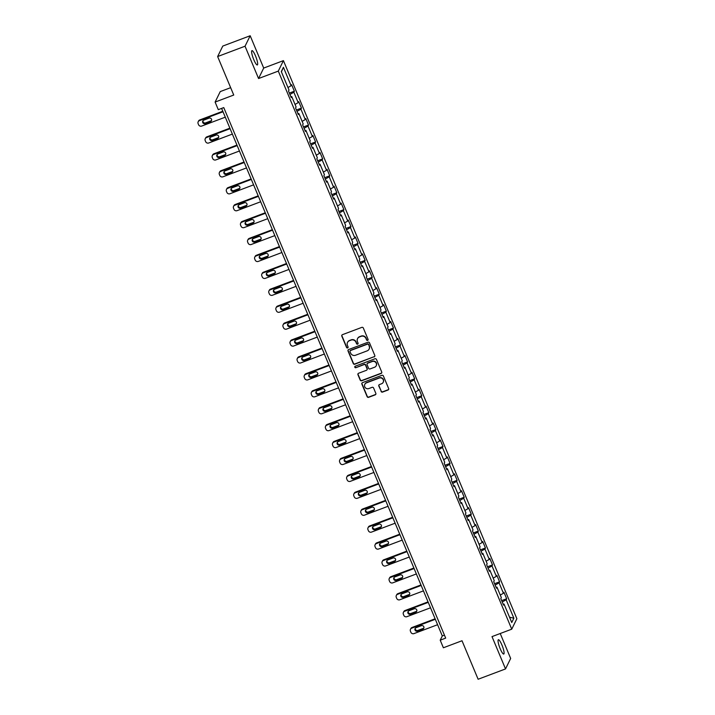 <?xml version="1.0" encoding="UTF-8"?>
<svg xmlns="http://www.w3.org/2000/svg" width="715" height="715" viewBox="0 0 715 715"><rect width="100%" height="100%" fill="white"/><g stroke="black" fill="none" stroke-linecap="round" stroke-linejoin="round"><path stroke-width="1.07" d="M367.617 340.376A0.822 0.795 -153.9 0 0 368.064 339.348L363.327 328.033A1.171 1.135 -153.9 0 0 361.808 327.381L342.44 334.674A1.171 1.135 -153.9 0 0 341.815 336.139L346.543 347.454A0.822 0.795 -153.9 0 0 348.035 347.535A0.822 0.795 -153.9 0 0 348.044 346.882L347.436 345.425A3.754 3.62 -153.9 0 1 349.456 340.715L351.065 340.108A3.754 3.62 -153.9 0 1 355.936 342.217L356.553 343.683A0.822 0.795 -153.9 0 0 358.036 343.763A0.822 0.795 -153.9 0 0 358.054 343.12L357.446 341.654A3.754 3.62 -153.9 0 1 359.457 336.953L361.075 336.345A3.754 3.62 -153.9 0 1 365.946 338.454L366.554 339.911A0.822 0.795 -153.9 0 0 367.617 340.376M357.589 338.561A3.754 3.62 -153.9 0 1 359.6 336.667L361.218 336.059A3.754 3.62 -153.9 0 1 366.08 338.168L366.697 339.634A0.822 0.795 -153.9 0 0 368.1 339.84M341.913 335.085A1.171 1.135 -153.9 0 0 341.949 335.862L346.677 347.168A0.822 0.795 -153.9 0 0 348.089 347.383M347.579 342.333A3.754 3.62 -153.9 0 1 349.59 340.438L351.208 339.831A3.754 3.62 -153.9 0 1 356.079 341.94L356.687 343.397A0.822 0.795 -153.9 0 0 358.09 343.611M501.948 645.073A7.642 1.493 69.4 0 0 498.373 639.728A7.642 1.493 69.4 0 0 500.178 648.693A7.642 1.493 69.4 0 0 503.762 654.037A7.642 1.493 69.4 0 0 501.948 645.073M255.532 55.985A7.642 1.493 69.4 0 0 251.948 50.64A7.642 1.493 69.4 0 0 253.754 59.604A7.642 1.493 69.4 0 0 257.337 64.949A7.642 1.493 69.4 0 0 255.532 55.985M381.059 391.409A1.171 1.135 -153.9 0 0 382.579 392.07L388.013 390.024A1.171 1.135 -153.9 0 0 388.647 388.549L383.392 375.992A1.171 1.135 -153.9 0 0 381.873 375.33L362.505 382.632A1.171 1.135 -153.9 0 0 361.87 384.098L367.126 396.655A1.171 1.135 -153.9 0 0 368.645 397.317L375.214 394.85A1.171 1.135 -153.9 0 0 375.84 393.375L373.596 388.004A1.171 1.135 -153.9 0 0 372.068 387.342L368.815 388.567A3.137 3.021 -153.9 0 1 364.811 384.339A3.137 3.021 -153.9 0 1 366.438 382.874L379.182 378.065A3.137 3.021 -153.9 0 1 383.195 382.302A3.137 3.021 -153.9 0 1 381.569 383.767L379.442 384.563A1.171 1.135 -153.9 0 0 378.807 386.037L381.202 391.123A1.171 1.135 -153.9 0 0 382.722 391.784L388.156 389.738A1.171 1.135 -153.9 0 0 388.683 389.326M245.039 46.216L258.562 78.534L263.701 68.068L250.179 35.75L245.039 46.216L217.637 56.548L233.742 95.041L215.108 102.066L218.281 109.654L223.768 107.59L445.686 638.12L440.208 640.184L443.38 647.772L462.015 640.747L478.121 679.25L505.523 668.927L510.662 658.452L500.232 633.508M258.562 78.534L278.296 71.107L511.743 629.173L492.009 636.609L505.523 668.927M374.168 356.919A1.171 1.135 -153.9 0 0 374.794 355.444L369.539 342.887A1.171 1.135 -153.9 0 0 368.019 342.226L348.652 349.519A1.171 1.135 -153.9 0 0 348.026 350.994L353.273 363.551A1.171 1.135 -153.9 0 0 354.801 364.212L374.303 356.633A1.171 1.135 -153.9 0 0 374.83 356.222M376.465 359.439L381.721 371.997A1.171 1.135 -153.9 0 1 381.086 373.471L361.719 380.764A1.171 1.135 -153.9 0 1 360.199 380.103L357.956 374.731A1.171 1.135 -153.9 0 1 358.581 373.257L366.438 370.298A1.171 1.135 -153.9 0 0 367.072 368.833L365.58 365.267A1.171 1.135 -153.9 0 0 364.051 364.605L355.882 367.689A0.822 0.795 -153.9 0 1 354.828 366.581A0.822 0.795 -153.9 0 1 355.257 366.196L374.946 358.778A1.171 1.135 -153.9 0 1 376.465 359.439M217.637 56.548L222.776 46.073L250.179 35.75M278.296 71.107L283.426 60.632L516.874 618.707L511.743 629.173M501.662 600.627L506.658 598.741L503.941 592.235L503.432 593.271L499.079 582.859L499.579 581.822L496.862 575.316L496.353 576.353L492 565.94L492.51 564.904L489.784 558.397L489.275 559.434L484.922 549.022L485.431 547.985L482.705 541.478L482.205 542.515L477.843 532.103L478.353 531.066L475.627 524.56L475.126 525.597L470.765 515.184L471.274 514.157L468.557 507.65L468.048 508.678L463.695 498.266L464.196 497.238L461.479 490.731L460.969 491.759L456.617 481.347L457.126 480.319L454.4 473.813L453.891 474.84L449.538 464.428L450.048 463.4L447.322 456.894L446.812 457.922L442.46 447.519L442.969 446.482L440.243 439.975L439.743 441.003L435.381 430.6L435.891 429.563L433.174 423.057L432.664 424.093L428.312 413.681L428.812 412.644L426.095 406.138L425.586 407.175L421.233 396.762L421.734 395.726L419.017 389.219L418.507 390.256L414.155 379.844L414.664 378.807L411.938 372.3L411.429 373.337L407.076 362.925L407.586 361.888L404.86 355.382L404.359 356.419L399.998 346.006L400.507 344.979L397.781 338.472L397.281 339.5L392.919 329.088L393.429 328.06L390.712 321.553L390.202 322.581L385.85 312.169L386.35 311.141L383.633 304.635L383.124 305.663L378.771 295.25L379.281 294.223L376.555 287.716L376.045 288.744L371.693 278.332L372.202 277.304L369.476 270.797L368.967 271.825L364.614 261.422L365.124 260.385L362.398 253.879L361.897 254.915L357.536 244.503L358.045 243.466L355.328 236.96L354.819 237.997L350.466 227.584L350.967 226.548L348.25 220.041L347.74 221.078L343.388 210.666L343.888 209.629L341.171 203.123L340.662 204.159L336.309 193.747L336.819 192.71L334.093 186.204L333.583 187.241L329.231 176.828L329.74 175.801L327.014 169.285L326.514 170.322L322.152 159.91L322.662 158.882L319.936 152.375L319.435 153.403L315.074 142.991L315.583 141.963L312.866 135.457L312.357 136.485L308.004 126.072L308.505 125.045L305.788 118.538L305.278 119.566L300.926 109.154L301.435 108.126L298.709 101.619L298.2 102.647L293.847 92.244L294.357 91.207L291.631 84.701L291.121 85.737L283.417 67.299L281.308 71.598L289.012 90.036L288.511 91.064L291.228 97.571L291.738 96.543L290.853 96.659M506.658 598.741L506.157 599.778L513.862 618.207L511.752 622.515L504.048 604.077L503.539 605.105L500.813 598.598L501.322 597.57L496.97 587.158L496.46 588.195L493.734 581.688L494.244 580.651L489.891 570.239L489.382 571.276L486.665 564.77L487.165 563.733L482.813 553.321L482.303 554.357L479.586 547.851L480.096 546.814L475.734 536.402L475.234 537.439L472.508 530.932L473.017 529.895L468.656 519.483L468.155 520.52L465.429 514.014L465.939 512.977L461.586 502.565L461.077 503.601L458.351 497.095L458.86 496.058L454.508 485.655L453.998 486.683L451.281 480.176L451.782 479.148L447.429 468.736L446.92 469.764L444.203 463.257L444.703 462.23L440.351 451.817L439.841 452.845L437.124 446.339L437.634 445.311L433.272 434.899L432.772 435.927L430.046 429.42L430.555 428.392L426.203 417.98L425.693 419.017L422.967 412.51L423.477 411.474L419.124 401.061L418.615 402.098L415.889 395.592L416.398 394.555L412.046 384.143L411.536 385.179L408.819 378.673L409.32 377.636L404.967 367.224L404.458 368.261L401.741 361.754L402.25 360.718L397.889 350.305L397.388 351.342L394.662 344.836L395.172 343.799L390.81 333.387L390.31 334.423L387.584 327.917L388.093 326.88L383.741 316.477L383.231 317.505L380.505 310.998L381.015 309.97L376.662 299.558L376.153 300.586L373.436 294.08L373.936 293.052L369.584 282.639L369.074 283.667L366.357 277.161L366.858 276.133L362.505 265.721L361.996 266.749L359.279 260.242L359.788 259.214L355.427 248.802L354.926 249.839L352.2 243.323L352.709 242.296L348.357 231.883L347.848 232.92L345.122 226.414L345.631 225.377L341.278 214.965L340.769 216.002L338.043 209.495L338.553 208.458L334.2 198.046L333.691 199.083L330.974 192.576L331.474 191.54L327.121 181.127L326.612 182.164L323.895 175.658L324.404 174.621L320.043 164.209L319.542 165.245L316.817 158.739L317.326 157.702L312.964 147.299L312.464 148.327L309.738 141.82L310.247 140.784L305.895 130.38L305.385 131.408L302.659 124.902L303.169 123.874L298.816 113.462L298.307 114.489L295.59 107.983L296.09 106.955L291.738 96.543M500.268 595.05L503.432 593.271M495.155 585.067L499.079 582.859M496.97 587.158L496.076 587.274M493.189 578.131L496.353 576.353M488.077 568.148L492 565.94M489.891 570.239L489.006 570.364M486.111 561.212L489.275 559.434M480.998 551.229L484.922 549.022M482.813 553.321L481.928 553.446M479.041 544.294L482.205 542.515M473.92 534.311L477.843 532.103M475.734 536.402L474.849 536.527M471.963 527.375L475.126 525.597M466.85 517.392L470.765 515.184M468.656 519.483L467.771 519.608M464.884 510.465L468.048 508.678M459.772 500.482L463.695 498.266M461.586 502.565L460.692 502.69M457.806 493.547L460.969 491.759M452.693 483.563L456.617 481.347M454.508 485.655L453.614 485.771M450.727 476.628L453.891 474.84M445.615 466.645L449.538 464.428M447.429 468.736L446.544 468.852M443.658 459.709L446.812 457.922M438.536 449.726L442.46 447.519M440.351 451.817L439.466 451.934M436.579 442.791L439.743 441.003M431.458 432.807L435.381 430.6M433.272 434.899L432.387 435.015M429.501 425.872L432.664 424.093M424.388 415.889L428.312 413.681M426.203 417.98L425.309 418.096M422.422 408.953L425.586 407.175M417.31 398.97L421.233 396.762M419.124 401.061L418.23 401.187M415.344 392.034L418.507 390.256M410.231 382.051L414.155 379.844M412.046 384.143L411.161 384.268M408.265 375.116L411.429 373.337M403.153 365.133L407.076 362.925M404.967 367.224L404.082 367.349M401.195 358.197L404.359 356.419M396.074 348.214L399.998 346.006M397.889 350.305L397.004 350.43M394.117 341.287L397.281 339.5M389.005 331.304L392.919 329.088M390.81 333.387L389.925 333.512M387.038 324.369L390.202 322.581M381.926 314.385L385.85 312.169M383.741 316.477L382.847 316.593M379.96 307.45L383.124 305.663M374.848 297.467L378.771 295.25M376.662 299.558L375.768 299.674M372.881 290.531L376.045 288.744M367.769 280.548L371.693 278.332M369.584 282.639L368.699 282.756M365.812 273.613L368.967 271.825M360.691 263.629L364.614 261.422M362.505 265.721L361.62 265.837M358.733 256.694L361.897 254.915M353.612 246.711L357.536 244.503M355.427 248.802L354.542 248.918M351.655 239.775L354.819 237.997M346.543 229.792L350.466 227.584M348.357 231.883L347.463 232.009M344.576 222.857L347.74 221.078M339.464 212.873L343.388 210.666M341.278 214.965L340.385 215.09M337.498 205.938L340.662 204.159M332.386 195.955L336.309 193.747M334.2 198.046L333.315 198.171M330.419 189.019L333.583 187.241M325.307 179.036L329.231 176.828M327.121 181.127L326.237 181.253M323.35 172.101L326.514 170.322M318.229 162.126L322.152 159.91M320.043 164.209L319.158 164.334M316.271 155.191L319.435 153.403M311.159 145.208L315.074 142.991M312.964 147.299L312.08 147.415M309.193 138.272L312.357 136.485M304.081 128.289L308.004 126.072M305.895 130.38L305.001 130.496M302.114 121.353L305.278 119.566M297.002 111.37L300.926 109.154M298.816 113.462L297.923 113.578M295.036 104.435L298.2 102.647M289.924 94.452L293.847 92.244M287.966 87.516L291.121 85.737M281.415 71.858L283.417 67.299M230.659 87.668L220.247 91.592L215.108 102.066M263.701 68.068L283.426 60.632M221.614 108.403L442.29 635.939L440.208 640.184M509.545 617.215L513.862 618.207M502.234 601.985L506.157 599.778M504.048 604.077L503.154 604.193M444.435 635.126L442.29 635.939M289.352 93.093L294.357 91.207M296.43 110.012L301.435 108.126M303.509 126.93L308.505 125.045M310.587 143.84L315.583 141.963M317.666 160.759L322.662 158.882M324.744 177.678L329.74 175.801M331.814 194.596L336.819 192.71M338.892 211.515L343.888 209.629M345.971 228.434L350.967 226.548M353.049 245.352L358.045 243.466M360.128 262.271L365.124 260.385M367.197 279.19L372.202 277.304M374.276 296.108L379.281 294.223M381.354 313.018L386.35 311.141M388.433 329.937L393.429 328.06M395.511 346.855L400.507 344.979M402.59 363.774L407.586 361.888M409.659 380.693L414.664 378.807M416.738 397.612L421.734 395.726M423.816 414.53L428.812 412.644M430.895 431.449L435.891 429.563M437.973 448.368L442.969 446.482M445.043 465.286L450.048 463.4M452.121 482.196L457.126 480.319M459.2 499.115L464.196 497.238M466.278 516.033L471.274 514.157M473.357 532.952L478.353 531.066M480.435 549.871L485.431 547.985M487.505 566.789L492.51 564.904M494.583 583.708L499.579 581.822M348.125 349.939A1.171 1.135 -153.9 0 0 348.16 350.707L353.416 363.274A1.171 1.135 -153.9 0 0 354.935 363.926L374.303 356.633M368.529 344.621A0.822 0.795 -153.9 0 0 367.465 344.165L350.457 350.565A0.822 0.795 -153.9 0 0 350.019 351.592L350.663 353.139A3.754 3.62 -153.9 0 0 355.534 355.248L367.153 350.868A3.754 3.62 -153.9 0 0 369.172 346.167L368.663 344.344A0.822 0.795 -153.9 0 0 367.599 343.879L367.465 344.165M350.118 350.815A0.822 0.795 -153.9 0 1 350.6 350.287L367.599 343.879M369.163 348.974A3.754 3.62 -153.9 0 0 369.306 345.881L369.172 346.167M368.663 344.344L369.306 345.881M358.054 373.677A1.171 1.135 -153.9 0 0 358.09 374.445L360.342 379.826A1.171 1.135 -153.9 0 0 361.862 380.478L381.229 373.185A1.171 1.135 -153.9 0 0 381.756 372.774M367.108 369.61A1.171 1.135 -153.9 0 0 367.206 368.547L365.714 364.981A1.171 1.135 -153.9 0 0 364.194 364.328L355.882 367.689M354.917 366.446A0.822 0.795 -153.9 0 0 356.016 367.403M374.589 367.233A3.137 3.021 -153.9 0 0 375.652 362.344A3.137 3.021 -153.9 0 0 372.202 361.54L367.716 363.229A1.171 1.135 -153.9 0 0 367.081 364.695L368.574 368.261A1.171 1.135 -153.9 0 0 370.093 368.922L374.589 367.233M376.278 365.624A3.137 3.021 -153.9 0 0 372.345 361.254L372.202 361.54M367.188 363.64A1.171 1.135 -153.9 0 1 367.85 362.943L372.345 361.254M378.914 384.974A1.171 1.135 -153.9 0 0 378.95 385.751L381.202 391.123M383.258 382.159A3.137 3.021 -153.9 0 0 379.325 377.788L379.182 378.065M364.882 384.196A3.137 3.021 -153.9 0 1 366.572 382.588L379.325 377.788M361.978 383.043A1.171 1.135 -153.9 0 0 362.013 383.812L367.26 396.378A1.171 1.135 -153.9 0 0 368.788 397.04L375.348 394.564A1.171 1.135 -153.9 0 0 375.876 394.153M222.812 111.254L199.753 119.941A2.386 2.306 26.1 0 0 198.52 121.058L198.171 121.765A2.386 2.306 -153.9 0 0 198.127 123.641L198.582 124.723A2.386 2.306 -153.9 0 0 201.675 126.072L225.288 117.18M198.171 121.765A2.386 2.306 -153.9 0 1 199.414 120.647L223.017 111.755M202.989 120.692A1.913 1.841 -153.9 0 0 205.562 122.9L210.827 120.915A1.913 1.841 -153.9 0 0 211.604 120.361M205.214 123.606L210.478 121.622A1.913 1.841 -153.9 0 0 211.131 118.645A1.913 1.841 -153.9 0 0 209.03 118.154L203.766 120.138A1.913 1.841 -153.9 0 0 203.114 123.114A1.913 1.841 -153.9 0 0 205.214 123.606L205.562 122.9M229.89 128.173L206.832 136.86A2.386 2.306 26.1 0 0 205.598 137.977L205.25 138.683A2.386 2.306 -153.9 0 0 205.205 140.56L205.652 141.642A2.386 2.306 -153.9 0 0 208.753 142.991L232.366 134.089M205.25 138.683A2.386 2.306 -153.9 0 1 206.483 137.566L230.096 128.673M210.067 137.611A1.913 1.841 -153.9 0 0 212.641 139.818L217.905 137.834A1.913 1.841 -153.9 0 0 218.683 137.28M212.292 140.524L217.557 138.54A1.913 1.841 -153.9 0 0 218.2 135.564A1.913 1.841 -153.9 0 0 216.1 135.072L210.845 137.057A1.913 1.841 -153.9 0 0 210.192 140.033A1.913 1.841 -153.9 0 0 212.292 140.524L212.641 139.818M236.96 145.091L213.91 153.779A2.386 2.306 26.1 0 0 212.677 154.896L212.328 155.602A2.386 2.306 -153.9 0 0 212.275 157.479L212.73 158.56A2.386 2.306 -153.9 0 0 215.832 159.91L239.445 151.008M212.328 155.602A2.386 2.306 -153.9 0 1 213.562 154.485L237.174 145.592M217.146 154.529A1.913 1.841 -153.9 0 0 219.72 156.737L224.975 154.753A1.913 1.841 -153.9 0 0 225.752 154.19M219.371 157.443L224.635 155.459A1.913 1.841 -153.9 0 0 225.279 152.483A1.913 1.841 -153.9 0 0 223.178 151.991L217.914 153.975A1.913 1.841 -153.9 0 0 217.271 156.951A1.913 1.841 -153.9 0 0 219.371 157.443L219.72 156.737M244.038 162.01L220.989 170.697A2.386 2.306 26.1 0 0 219.746 171.815L219.407 172.521A2.386 2.306 -153.9 0 0 219.353 174.397L219.809 175.479A2.386 2.306 -153.9 0 0 222.91 176.82L246.514 167.927M219.407 172.521A2.386 2.306 -153.9 0 1 220.64 171.403L244.253 162.511M224.215 171.448A1.913 1.841 -153.9 0 0 226.789 173.656L232.053 171.672A1.913 1.841 -153.9 0 0 232.831 171.108M226.449 174.362L231.705 172.378A1.913 1.841 -153.9 0 0 232.357 169.401A1.913 1.841 -153.9 0 0 230.257 168.91L224.993 170.894A1.913 1.841 -153.9 0 0 224.349 173.87A1.913 1.841 -153.9 0 0 226.449 174.362L226.789 173.656M251.117 178.929L228.067 187.607A2.386 2.306 26.1 0 0 226.825 188.724L226.476 189.439A2.386 2.306 -153.9 0 0 226.432 191.316L226.887 192.398A2.386 2.306 -153.9 0 0 229.989 193.738L253.593 184.845M226.476 189.439A2.386 2.306 -153.9 0 1 227.719 188.322L251.322 179.42M231.294 188.367A1.913 1.841 -153.9 0 0 233.868 190.574L239.132 188.59A1.913 1.841 -153.9 0 0 239.909 188.027M233.519 191.28L238.783 189.296A1.913 1.841 -153.9 0 0 239.436 186.32A1.913 1.841 -153.9 0 0 237.335 185.828L232.071 187.804A1.913 1.841 -153.9 0 0 231.419 190.789A1.913 1.841 -153.9 0 0 233.519 191.28L233.868 190.574M258.195 195.847L235.137 204.526A2.386 2.306 26.1 0 0 233.903 205.643L233.555 206.358A2.386 2.306 -153.9 0 0 233.51 208.235L233.966 209.316A2.386 2.306 -153.9 0 0 237.058 210.657L260.671 201.764M233.555 206.358A2.386 2.306 -153.9 0 1 234.797 205.241L258.401 196.339M238.372 205.285A1.913 1.841 -153.9 0 0 240.946 207.493L246.21 205.509A1.913 1.841 -153.9 0 0 246.988 204.946M240.597 208.199L245.862 206.215A1.913 1.841 -153.9 0 0 246.514 203.239A1.913 1.841 -153.9 0 0 244.414 202.747L239.15 204.722A1.913 1.841 -153.9 0 0 238.497 207.699A1.913 1.841 -153.9 0 0 240.597 208.199L240.946 207.493M265.274 212.766L242.215 221.444A2.386 2.306 26.1 0 0 240.982 222.562L240.633 223.268A2.386 2.306 -153.9 0 0 240.589 225.154L241.035 226.235A2.386 2.306 -153.9 0 0 244.137 227.576L267.75 218.683M240.633 223.268A2.386 2.306 -153.9 0 1 241.867 222.151L265.48 213.258M245.451 222.204A1.913 1.841 -153.9 0 0 248.025 224.403L253.289 222.428A1.913 1.841 -153.9 0 0 254.066 221.865M247.676 225.118L252.94 223.134A1.913 1.841 -153.9 0 0 253.584 220.157A1.913 1.841 -153.9 0 0 251.483 219.666L246.228 221.641A1.913 1.841 -153.9 0 0 245.576 224.617A1.913 1.841 -153.9 0 0 247.676 225.118L248.025 224.403M272.352 229.676L249.294 238.363A2.386 2.306 26.1 0 0 248.06 239.48L247.712 240.186A2.386 2.306 -153.9 0 0 247.667 242.063L248.114 243.154A2.386 2.306 -153.9 0 0 251.215 244.494L274.828 235.601M247.712 240.186A2.386 2.306 -153.9 0 1 248.945 239.069L272.558 230.176M252.529 239.123A1.913 1.841 -153.9 0 0 255.103 241.321L260.358 239.346A1.913 1.841 -153.9 0 0 261.136 238.783M254.755 242.028L260.019 240.052A1.913 1.841 -153.9 0 0 260.662 237.076A1.913 1.841 -153.9 0 0 258.562 236.576L253.307 238.56A1.913 1.841 -153.9 0 0 252.654 241.536A1.913 1.841 -153.9 0 0 254.755 242.028L255.103 241.321M279.422 246.595L256.372 255.282A2.386 2.306 26.1 0 0 255.13 256.399L254.79 257.105A2.386 2.306 -153.9 0 0 254.737 258.982L255.192 260.072A2.386 2.306 -153.9 0 0 258.294 261.413L281.898 252.52M254.79 257.105A2.386 2.306 -153.9 0 1 256.024 255.988L279.637 247.095M259.599 256.042A1.913 1.841 -153.9 0 0 262.182 258.24L267.437 256.256A1.913 1.841 -153.9 0 0 268.214 255.702M261.833 258.946L267.088 256.971A1.913 1.841 -153.9 0 0 267.741 253.995A1.913 1.841 -153.9 0 0 265.64 253.494L260.376 255.478A1.913 1.841 -153.9 0 0 259.733 258.455A1.913 1.841 -153.9 0 0 261.833 258.946L262.182 258.24M286.5 263.513L263.451 272.201A2.386 2.306 26.1 0 0 262.208 273.318L261.86 274.024A2.386 2.306 -153.9 0 0 261.815 275.901L262.271 276.991A2.386 2.306 -153.9 0 0 265.372 278.332L288.976 269.439M261.86 274.024A2.386 2.306 -153.9 0 1 263.102 272.907L286.715 264.014M266.677 272.96A1.913 1.841 -153.9 0 0 269.251 275.159L274.515 273.175A1.913 1.841 -153.9 0 0 275.293 272.621M268.911 275.865L274.167 273.89A1.913 1.841 -153.9 0 0 274.819 270.905A1.913 1.841 -153.9 0 0 272.719 270.413L267.455 272.397A1.913 1.841 -153.9 0 0 266.811 275.373A1.913 1.841 -153.9 0 0 268.911 275.865L269.251 275.159M293.579 280.432L270.529 289.119A2.386 2.306 26.1 0 0 269.287 290.236L268.938 290.942A2.386 2.306 -153.9 0 0 268.894 292.819L269.349 293.901A2.386 2.306 -153.9 0 0 272.451 295.25L296.055 286.358M268.938 290.942A2.386 2.306 -153.9 0 1 270.181 289.825L293.785 280.932M273.756 289.87A1.913 1.841 -153.9 0 0 276.33 292.078L281.594 290.093A1.913 1.841 -153.9 0 0 282.371 289.539M275.981 292.784L281.245 290.799A1.913 1.841 -153.9 0 0 281.898 287.823A1.913 1.841 -153.9 0 0 279.797 287.332L274.533 289.316A1.913 1.841 -153.9 0 0 273.881 292.292A1.913 1.841 -153.9 0 0 275.981 292.784L276.33 292.078M300.657 297.351L277.599 306.038A2.386 2.306 26.1 0 0 276.365 307.155L276.017 307.861A2.386 2.306 -153.9 0 0 275.972 309.738L276.428 310.819A2.386 2.306 -153.9 0 0 279.52 312.169L303.133 303.267M276.017 307.861A2.386 2.306 -153.9 0 1 277.259 306.744L300.863 297.851M280.834 306.789A1.913 1.841 -153.9 0 0 283.408 308.996L288.672 307.012A1.913 1.841 -153.9 0 0 289.45 306.458M283.06 309.702L288.324 307.718A1.913 1.841 -153.9 0 0 288.976 304.742A1.913 1.841 -153.9 0 0 286.876 304.25L281.612 306.235A1.913 1.841 -153.9 0 0 280.959 309.211A1.913 1.841 -153.9 0 0 283.06 309.702L283.408 308.996M307.736 314.269L284.677 322.957A2.386 2.306 26.1 0 0 283.444 324.074L283.095 324.78A2.386 2.306 -153.9 0 0 283.051 326.657L283.498 327.738A2.386 2.306 -153.9 0 0 286.599 329.088L310.212 320.186M283.095 324.78A2.386 2.306 -153.9 0 1 284.329 323.663L307.942 314.77M287.913 323.707A1.913 1.841 -153.9 0 0 290.487 325.915L295.751 323.931A1.913 1.841 -153.9 0 0 296.528 323.368M290.138 326.621L295.402 324.637A1.913 1.841 -153.9 0 0 296.046 321.661A1.913 1.841 -153.9 0 0 293.945 321.169L288.69 323.153A1.913 1.841 -153.9 0 0 288.038 326.129A1.913 1.841 -153.9 0 0 290.138 326.621L290.487 325.915M314.806 331.188L291.756 339.875A2.386 2.306 26.1 0 0 290.522 340.992L290.174 341.699A2.386 2.306 -153.9 0 0 290.12 343.575L290.576 344.657A2.386 2.306 -153.9 0 0 293.677 345.997L317.29 337.105M290.174 341.699A2.386 2.306 -153.9 0 1 291.407 340.581L315.02 331.689M294.991 340.626A1.913 1.841 -153.9 0 0 297.565 342.834L302.82 340.849A1.913 1.841 -153.9 0 0 303.598 340.286M297.217 343.54L302.481 341.556A1.913 1.841 -153.9 0 0 303.124 338.579A1.913 1.841 -153.9 0 0 301.024 338.088L295.76 340.072A1.913 1.841 -153.9 0 0 295.116 343.048A1.913 1.841 -153.9 0 0 297.217 343.54L297.565 342.834M321.884 348.107L298.834 356.785A2.386 2.306 26.1 0 0 297.592 357.902L297.252 358.617A2.386 2.306 -153.9 0 0 297.199 360.494L297.655 361.576A2.386 2.306 -153.9 0 0 300.756 362.916L324.36 354.023M297.252 358.617A2.386 2.306 -153.9 0 1 298.486 357.5L322.099 348.598M302.061 357.545A1.913 1.841 -153.9 0 0 304.635 359.752L309.899 357.768A1.913 1.841 -153.9 0 0 310.676 357.205M304.295 360.458L309.55 358.474A1.913 1.841 -153.9 0 0 310.203 355.498A1.913 1.841 -153.9 0 0 308.102 355.006L302.838 356.991A1.913 1.841 -153.9 0 0 302.195 359.967A1.913 1.841 -153.9 0 0 304.295 360.458L304.635 359.752M328.963 365.025L305.913 373.704A2.386 2.306 26.1 0 0 304.67 374.821L304.322 375.536A2.386 2.306 -153.9 0 0 304.277 377.413L304.733 378.494A2.386 2.306 -153.9 0 0 307.834 379.835L331.438 370.942M304.322 375.536A2.386 2.306 -153.9 0 1 305.564 374.419L329.168 365.517M309.139 374.463A1.913 1.841 -153.9 0 0 311.713 376.671L316.977 374.687A1.913 1.841 -153.9 0 0 317.755 374.124M311.365 377.377L316.629 375.393A1.913 1.841 -153.9 0 0 317.281 372.417A1.913 1.841 -153.9 0 0 315.181 371.925L309.917 373.9A1.913 1.841 -153.9 0 0 309.264 376.877A1.913 1.841 -153.9 0 0 311.365 377.377L311.713 376.671M336.041 381.944L312.982 390.622A2.386 2.306 26.1 0 0 311.749 391.74L311.4 392.446A2.386 2.306 -153.9 0 0 311.356 394.331L311.812 395.413A2.386 2.306 -153.9 0 0 314.904 396.754L338.517 387.861M311.4 392.446A2.386 2.306 -153.9 0 1 312.643 391.328L336.247 382.436M316.218 391.382A1.913 1.841 -153.9 0 0 318.792 393.581L324.056 391.606A1.913 1.841 -153.9 0 0 324.833 391.042M318.443 394.296L323.707 392.312A1.913 1.841 -153.9 0 0 324.36 389.335A1.913 1.841 -153.9 0 0 322.259 388.844L316.995 390.819A1.913 1.841 -153.9 0 0 316.343 393.795A1.913 1.841 -153.9 0 0 318.443 394.296L318.792 393.581M343.12 398.854L320.061 407.541A2.386 2.306 26.1 0 0 318.827 408.658L318.479 409.364A2.386 2.306 -153.9 0 0 318.434 411.241L318.881 412.332A2.386 2.306 -153.9 0 0 321.982 413.672L345.595 404.779M318.479 409.364A2.386 2.306 -153.9 0 1 319.712 408.247L343.325 399.354M323.296 408.301A1.913 1.841 -153.9 0 0 325.87 410.499L331.134 408.524A1.913 1.841 -153.9 0 0 331.912 407.961M325.522 411.214L330.786 409.23A1.913 1.841 -153.9 0 0 331.429 406.254A1.913 1.841 -153.9 0 0 329.329 405.754L324.074 407.738A1.913 1.841 -153.9 0 0 323.421 410.714A1.913 1.841 -153.9 0 0 325.522 411.214L325.87 410.499M350.198 415.773L327.139 424.46A2.386 2.306 26.1 0 0 325.906 425.577L325.557 426.283A2.386 2.306 -153.9 0 0 325.513 428.16L325.96 429.25A2.386 2.306 -153.9 0 0 329.061 430.591L352.674 421.698M325.557 426.283A2.386 2.306 -153.9 0 1 326.791 425.166L350.404 416.273M330.375 425.219A1.913 1.841 -153.9 0 0 332.949 427.418L338.204 425.434A1.913 1.841 -153.9 0 0 338.981 424.88M332.6 428.124L337.864 426.149A1.913 1.841 -153.9 0 0 338.508 423.173A1.913 1.841 -153.9 0 0 336.407 422.672L331.152 424.656A1.913 1.841 -153.9 0 0 330.5 427.633A1.913 1.841 -153.9 0 0 332.6 428.124L332.949 427.418M357.268 432.691L334.218 441.378A2.386 2.306 26.1 0 0 332.976 442.496L332.636 443.202A2.386 2.306 -153.9 0 0 332.582 445.079L333.038 446.169A2.386 2.306 -153.9 0 0 336.139 447.51L359.743 438.617M332.636 443.202A2.386 2.306 -153.9 0 1 333.869 442.084L357.482 433.192M337.444 442.138A1.913 1.841 -153.9 0 0 340.027 444.337L345.282 442.353A1.913 1.841 -153.9 0 0 346.06 441.798M339.679 445.043L344.934 443.068A1.913 1.841 -153.9 0 0 345.586 440.091A1.913 1.841 -153.9 0 0 343.486 439.591L338.222 441.575A1.913 1.841 -153.9 0 0 337.578 444.551A1.913 1.841 -153.9 0 0 339.679 445.043L340.027 444.337M364.346 449.61L341.296 458.297A2.386 2.306 26.1 0 0 340.054 459.414L339.705 460.12A2.386 2.306 -153.9 0 0 339.661 461.997L340.117 463.079A2.386 2.306 -153.9 0 0 343.218 464.428L366.822 455.535M339.705 460.12A2.386 2.306 -153.9 0 1 340.948 459.003L364.561 450.11M344.523 459.057A1.913 1.841 -153.9 0 0 347.097 461.255L352.361 459.271A1.913 1.841 -153.9 0 0 353.139 458.717M346.757 461.962L352.012 459.977A1.913 1.841 -153.9 0 0 352.665 457.001A1.913 1.841 -153.9 0 0 350.565 456.51L345.3 458.494A1.913 1.841 -153.9 0 0 344.657 461.47A1.913 1.841 -153.9 0 0 346.757 461.962L347.097 461.255M371.425 466.529L348.375 475.216A2.386 2.306 26.1 0 0 347.132 476.333L346.784 477.039A2.386 2.306 -153.9 0 0 346.739 478.916L347.195 479.997A2.386 2.306 -153.9 0 0 350.296 481.347L373.9 472.454M346.784 477.039A2.386 2.306 -153.9 0 1 348.026 475.922L371.63 467.029M351.601 475.967A1.913 1.841 -153.9 0 0 354.175 478.174L359.439 476.19A1.913 1.841 -153.9 0 0 360.217 475.636M353.827 478.88L359.091 476.896A1.913 1.841 -153.9 0 0 359.743 473.92A1.913 1.841 -153.9 0 0 357.643 473.428L352.379 475.412A1.913 1.841 -153.9 0 0 351.726 478.389A1.913 1.841 -153.9 0 0 353.827 478.88L354.175 478.174M378.503 483.447L355.444 492.135A2.386 2.306 26.1 0 0 354.211 493.252L353.862 493.958A2.386 2.306 -153.9 0 0 353.818 495.835L354.274 496.916A2.386 2.306 -153.9 0 0 357.366 498.266L380.979 489.364M353.862 493.958A2.386 2.306 -153.9 0 1 355.105 492.841L378.709 483.948M358.68 492.885A1.913 1.841 -153.9 0 0 361.254 495.093L366.518 493.109A1.913 1.841 -153.9 0 0 367.296 492.555M360.905 495.799L366.169 493.815A1.913 1.841 -153.9 0 0 366.822 490.839A1.913 1.841 -153.9 0 0 364.721 490.347L359.457 492.331A1.913 1.841 -153.9 0 0 358.805 495.307A1.913 1.841 -153.9 0 0 360.905 495.799L361.254 495.093M385.582 500.366L362.523 509.053A2.386 2.306 26.1 0 0 361.29 510.17L360.941 510.876A2.386 2.306 -153.9 0 0 360.896 512.753L361.343 513.835A2.386 2.306 -153.9 0 0 364.444 515.175L388.057 506.283M360.941 510.876A2.386 2.306 -153.9 0 1 362.174 509.759L385.787 500.866M365.758 509.804A1.913 1.841 -153.9 0 0 368.332 512.012L373.596 510.027A1.913 1.841 -153.9 0 0 374.374 509.464M367.984 512.718L373.248 510.733A1.913 1.841 -153.9 0 0 373.891 507.757A1.913 1.841 -153.9 0 0 371.791 507.266L366.536 509.25A1.913 1.841 -153.9 0 0 365.883 512.226A1.913 1.841 -153.9 0 0 367.984 512.718L368.332 512.012M392.651 517.285L369.601 525.972A2.386 2.306 26.1 0 0 368.368 527.08L368.019 527.795A2.386 2.306 -153.9 0 0 367.966 529.672L368.422 530.753A2.386 2.306 -153.9 0 0 371.523 532.094L395.136 523.201M368.019 527.795A2.386 2.306 -153.9 0 1 369.253 526.678L392.866 517.785M372.837 526.723A1.913 1.841 -153.9 0 0 375.411 528.93L380.666 526.946A1.913 1.841 -153.9 0 0 381.444 526.383M375.062 529.636L380.326 527.652A1.913 1.841 -153.9 0 0 380.97 524.676A1.913 1.841 -153.9 0 0 378.87 524.184L373.605 526.168A1.913 1.841 -153.9 0 0 372.962 529.145A1.913 1.841 -153.9 0 0 375.062 529.636L375.411 528.93M399.73 534.203L376.68 542.882A2.386 2.306 26.1 0 0 375.438 543.999L375.098 544.714A2.386 2.306 -153.9 0 0 375.044 546.591L375.5 547.672A2.386 2.306 -153.9 0 0 378.601 549.013L402.205 540.12M375.098 544.714A2.386 2.306 -153.9 0 1 376.331 543.597L399.944 534.695M379.906 543.641A1.913 1.841 -153.9 0 0 382.48 545.849L387.745 543.865A1.913 1.841 -153.9 0 0 388.522 543.302M382.141 546.555L387.396 544.571A1.913 1.841 -153.9 0 0 388.048 541.595A1.913 1.841 -153.9 0 0 385.948 541.103L380.684 543.078A1.913 1.841 -153.9 0 0 380.04 546.054A1.913 1.841 -153.9 0 0 382.141 546.555L382.48 545.849M406.808 551.122L383.758 559.8A2.386 2.306 26.1 0 0 382.516 560.918L382.168 561.624A2.386 2.306 -153.9 0 0 382.123 563.509L382.579 564.591A2.386 2.306 -153.9 0 0 385.68 565.931L409.284 557.039M382.168 561.624A2.386 2.306 -153.9 0 1 383.41 560.506L407.014 551.614M386.985 560.56A1.913 1.841 -153.9 0 0 389.559 562.759L394.823 560.783A1.913 1.841 -153.9 0 0 395.601 560.22M389.21 563.474L394.474 561.49A1.913 1.841 -153.9 0 0 395.127 558.513A1.913 1.841 -153.9 0 0 393.027 558.022L387.762 559.997A1.913 1.841 -153.9 0 0 387.11 562.973A1.913 1.841 -153.9 0 0 389.21 563.474L389.559 562.759M413.887 568.032L390.828 576.719A2.386 2.306 26.1 0 0 389.595 577.836L389.246 578.542A2.386 2.306 -153.9 0 0 389.201 580.419L389.657 581.51A2.386 2.306 -153.9 0 0 392.75 582.85L416.362 573.957M389.246 578.542A2.386 2.306 -153.9 0 1 390.488 577.425L414.092 568.532M394.063 577.479A1.913 1.841 -153.9 0 0 396.637 579.677L401.901 577.702A1.913 1.841 -153.9 0 0 402.679 577.139M396.289 580.392L401.553 578.408A1.913 1.841 -153.9 0 0 402.205 575.432A1.913 1.841 -153.9 0 0 400.105 574.932L394.841 576.916A1.913 1.841 -153.9 0 0 394.188 579.892A1.913 1.841 -153.9 0 0 396.289 580.392L396.637 579.677M420.965 584.95L397.906 593.638A2.386 2.306 26.1 0 0 396.673 594.755L396.325 595.461A2.386 2.306 -153.9 0 0 396.28 597.338L396.727 598.428A2.386 2.306 -153.9 0 0 399.828 599.769L423.441 590.876M396.325 595.461A2.386 2.306 -153.9 0 1 397.558 594.344L421.171 585.451M401.142 594.397A1.913 1.841 -153.9 0 0 403.716 596.596L408.98 594.612A1.913 1.841 -153.9 0 0 409.758 594.058M403.367 597.302L408.631 595.327A1.913 1.841 -153.9 0 0 409.275 592.351A1.913 1.841 -153.9 0 0 407.175 591.85L401.919 593.834A1.913 1.841 -153.9 0 0 401.267 596.811A1.913 1.841 -153.9 0 0 403.367 597.302L403.716 596.596M428.044 601.869L404.985 610.556A2.386 2.306 26.1 0 0 403.752 611.674L403.403 612.38A2.386 2.306 -153.9 0 0 403.358 614.256L403.805 615.347A2.386 2.306 -153.9 0 0 406.906 616.688L430.519 607.795M403.403 612.38A2.386 2.306 -153.9 0 1 404.636 611.262L428.249 602.37M408.22 611.316A1.913 1.841 -153.9 0 0 410.794 613.515L416.05 611.531A1.913 1.841 -153.9 0 0 416.827 610.976M410.446 614.221L415.71 612.246A1.913 1.841 -153.9 0 0 416.353 609.269A1.913 1.841 -153.9 0 0 414.253 608.769L408.998 610.753A1.913 1.841 -153.9 0 0 408.345 613.729A1.913 1.841 -153.9 0 0 410.446 614.221L410.794 613.515M435.113 618.788L412.063 627.475A2.386 2.306 26.1 0 0 410.821 628.592L410.481 629.298A2.386 2.306 -153.9 0 0 410.428 631.175L410.884 632.266A2.386 2.306 -153.9 0 0 413.985 633.606L437.589 624.713M410.481 629.298A2.386 2.306 -153.9 0 1 411.715 628.181L435.328 619.288M415.29 628.235A1.913 1.841 -153.9 0 0 417.873 630.433L423.128 628.449A1.913 1.841 -153.9 0 0 423.906 627.895M417.524 631.139L422.78 629.155A1.913 1.841 -153.9 0 0 423.432 626.179A1.913 1.841 -153.9 0 0 421.332 625.688L416.067 627.672A1.913 1.841 -153.9 0 0 415.424 630.648A1.913 1.841 -153.9 0 0 417.524 631.139L417.873 630.433M199.414 120.647L199.753 119.941M210.827 120.915L210.478 121.622M206.483 137.566L206.832 136.86M217.905 137.834L217.557 138.54M213.562 154.485L213.91 153.779M224.975 154.753L224.635 155.459M220.64 171.403L220.989 170.697M232.053 171.672L231.705 172.378M227.719 188.322L228.067 187.607M239.132 188.59L238.783 189.296M234.797 205.241L235.137 204.526M246.21 205.509L245.862 206.215M241.867 222.151L242.215 221.444M253.289 222.428L252.94 223.134M248.945 239.069L249.294 238.363M260.358 239.346L260.019 240.052M256.024 255.988L256.372 255.282M267.437 256.256L267.088 256.971M263.102 272.907L263.451 272.201M274.515 273.175L274.167 273.89M270.181 289.825L270.529 289.119M281.594 290.093L281.245 290.799M277.259 306.744L277.599 306.038M288.672 307.012L288.324 307.718M284.329 323.663L284.677 322.957M295.751 323.931L295.402 324.637M291.407 340.581L291.756 339.875M302.82 340.849L302.481 341.556M298.486 357.5L298.834 356.785M309.899 357.768L309.55 358.474M305.564 374.419L305.913 373.704M316.977 374.687L316.629 375.393M312.643 391.328L312.982 390.622M324.056 391.606L323.707 392.312M319.712 408.247L320.061 407.541M331.134 408.524L330.786 409.23M326.791 425.166L327.139 424.46M338.204 425.434L337.864 426.149M333.869 442.084L334.218 441.378M345.282 442.353L344.934 443.068M340.948 459.003L341.296 458.297M352.361 459.271L352.012 459.977M348.026 475.922L348.375 475.216M359.439 476.19L359.091 476.896M355.105 492.841L355.444 492.135M366.518 493.109L366.169 493.815M362.174 509.759L362.523 509.053M373.596 510.027L373.248 510.733M369.253 526.678L369.601 525.972M380.666 526.946L380.326 527.652M376.331 543.597L376.68 542.882M387.745 543.865L387.396 544.571M383.41 560.506L383.758 559.8M394.823 560.783L394.474 561.49M390.488 577.425L390.828 576.719M401.901 577.702L401.553 578.408M397.558 594.344L397.906 593.638M408.98 594.612L408.631 595.327M404.636 611.262L404.985 610.556M416.05 611.531L415.71 612.246M411.715 628.181L412.063 627.475M423.128 628.449L422.78 629.155"/></g></svg>
